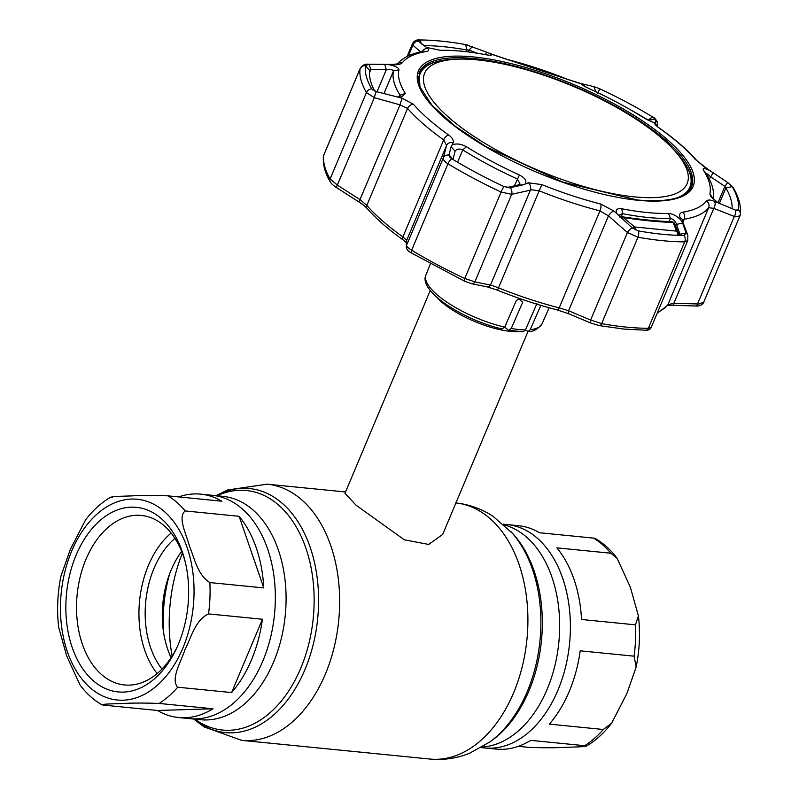 <?xml version="1.0" encoding="UTF-8"?>
<svg xmlns="http://www.w3.org/2000/svg" width="799" height="799" viewBox="0 0 799 799"><rect width="100%" height="100%" fill="white"/><g stroke="black" fill="none" stroke-linecap="round" stroke-linejoin="round"><path stroke-width="1.2" d="M262.861 660.953A112.25 73.848 -84.3 0 0 212.115 495.27A112.25 73.848 95.7 0 1 262.861 660.953A112.25 73.848 95.7 0 1 189.922 718.661A112.25 73.848 -84.3 0 0 262.861 660.953M610.796 553.218L556.893 547.864A112.25 73.848 95.7 0 1 581.522 619.485L635.425 624.838L638.431 615.979L630.381 587.285L617.128 558.331L610.796 553.218A112.25 73.848 -84.3 0 0 593.487 538.107L539.575 532.753A112.25 73.848 95.7 0 0 518.521 525.702L507.165 524.573A112.25 73.848 95.7 0 1 557.912 690.256A112.25 73.848 95.7 0 1 484.983 747.964A112.25 73.848 -84.3 0 0 557.912 690.256A112.25 73.848 -84.3 0 0 507.165 524.573L503.37 524.194M169.668 573.752A113.308 74.547 -84.3 0 0 163.745 633.357M518.751 331.625A53.004 16.929 -157.2 0 1 441.537 301.952A53.004 16.929 -157.2 0 1 436.654 297.108M430.262 290.456L344.978 493.333L356.094 505.238L404.304 539.804L428.703 544.449L442.696 534.411L527.979 331.525M525.782 330.227A53.004 16.929 -157.2 0 1 525.153 330.466M231.61 692.573A112.25 73.848 -84.3 0 0 251.505 659.824A112.25 73.848 -84.3 0 0 262.432 619.255L208.529 613.902C195.236 619.964 191.051 637.882 184.959 649.747C180.964 661.832 170.367 679.22 177.708 687.21L231.61 692.573L262.432 619.255M212.963 708.783L159.061 703.43C144.279 702.93 132.304 702.94 123.126 703.47C115.096 703.849 98.587 703.949 103.61 705.127L157.513 710.481A112.25 73.848 -84.3 0 0 178.577 717.532A112.25 73.848 -84.3 0 0 212.963 708.783L157.513 710.481M103.61 705.127L101.982 704.838C93.603 700.014 86.272 693.362 79.97 684.903L66.707 655.969L58.667 627.255C56.719 610.286 57.478 593.267 60.924 576.199L70.242 549.602L85.563 519.889C92.984 510.211 101.413 502.611 110.841 497.098M76.155 555.025A92.754 61.024 95.7 0 1 134.282 507.185A92.754 61.024 95.7 0 1 184.759 559.989A92.754 61.024 95.7 0 1 178.357 644.254A92.754 61.024 95.7 0 1 175.84 649.827A92.754 61.024 95.7 0 1 91.426 679.04A92.754 61.024 95.7 0 1 76.155 555.025M176.699 648.009A85.173 56.04 95.7 0 1 124.504 684.963A85.173 56.04 95.7 0 1 86.002 559.23A85.173 56.04 95.7 0 1 141.343 515.435A85.173 56.04 95.7 0 1 185.248 561.937M157.153 673.547A85.173 56.04 95.7 0 1 148.414 565.432A85.173 56.04 95.7 0 1 171.116 533.053M161.967 669.063A79.501 52.305 95.7 0 1 153.997 568.409A79.501 52.305 95.7 0 1 174.941 538.396M171.086 657.667A79.501 52.305 95.7 0 1 171.116 570.106A79.501 52.305 95.7 0 1 181.643 551.37M112.469 497.537C107.545 496.339 124.075 496.259 132.075 495.869C141.343 495.35 153.288 495.33 167.92 495.839L221.822 501.193A112.25 73.848 -84.3 0 0 200.759 494.142A112.25 73.848 -84.3 0 0 178.726 496.908M263.77 587.924A112.25 73.848 -84.3 0 0 239.141 516.304L185.228 510.951C177.298 516.913 186.447 534.401 189.403 546.007C194.457 557.812 197.313 574.821 209.867 582.571L263.77 587.924L239.141 516.304M569.258 691.385A112.25 73.848 95.7 0 1 549.372 724.134L603.275 729.487L611.525 723.345L626.845 693.642L636.164 667.035L634.086 656.169L580.184 650.815A112.25 73.848 95.7 0 1 569.258 691.385M518.361 746.326L529.168 747.395C543.949 747.904 555.934 747.884 565.103 747.355C573.133 746.975 589.642 746.875 584.618 745.697L530.716 740.343A112.25 73.848 95.7 0 1 496.329 749.092L481.178 747.594M611.525 723.345C604.104 733.033 595.684 740.623 586.246 746.136L584.618 745.697A112.25 73.848 -84.3 0 0 603.275 729.487M593.487 538.107L595.105 538.396C603.485 543.23 610.826 549.872 617.128 558.331M519.25 298.377L516.144 300.883L504.688 327.131L502.022 328.938C463.31 320.009 417.967 291.026 425.967 274.946A62.971 20.115 22.8 0 0 504.688 327.131M518.551 298.596L522.706 302.222L511.26 328.479L508.693 330.337L504.858 327.33L506.856 322.157M540.823 305.368L530.226 329.667L528.139 331.515L525.432 329.927M536.888 303.63L525.452 329.887L523.175 331.775L508.693 330.337M657.617 312.219A172.244 55.021 22.8 0 0 667.884 304.709L673.887 303.23L699.175 304.019L703.649 302.222M448.978 155.026A5.683 4.984 -165.4 0 0 443.315 157.932L446.561 145.468A5.683 5.004 14.5 0 1 453.233 142.741L451.095 146.746L448.978 155.026L450.087 157.473L451.765 158.761A200.759 64.13 22.8 0 0 503.919 186.537L510.311 187.695L522.766 184.919L528.469 182.821L541.792 184.599A167.68 53.563 22.8 0 0 600.748 204.045L613.822 210.976L616.878 213.643C615.2 209.837 616.848 208.209 621.822 208.769A167.62 53.543 22.8 0 0 646.761 212.494A167.62 53.543 22.8 0 0 668.493 213.403C672.818 213.772 676.933 215.97 680.868 219.995L680.019 217.558C679.05 214.532 679.949 212.744 682.736 212.194A167.68 53.563 22.8 0 0 706.556 200.968C707.774 199.64 710.421 199.75 714.506 201.298A5.683 3.266 111.2 0 1 713.777 208.349L708.653 207.71A172.244 55.021 -157.2 0 1 684.184 219.246L682.566 220.115M714.506 201.298L735.39 210.057A5.683 3.276 111.8 0 1 734.321 216.449L697.537 303.96A3.785 1.798 -88.4 0 1 695.869 305.997L695.869 305.997C699.185 306.536 702.84 304.539 703.569 302.541L739.974 215.8L735.829 216.819L734.321 216.449L713.777 208.349L673.887 303.23A3.785 1.808 -88 0 1 672.199 305.268L667.415 305.498A3.785 3.576 -141.7 0 0 667.884 304.709L708.653 207.71A5.683 5.363 38.3 0 0 706.556 200.968M451.765 158.761A5.683 2.257 121.2 0 0 447.979 163.785C444.614 161.668 443.065 159.72 443.315 157.932L406.531 245.433A3.785 3.715 -178.8 0 0 406.262 246.741L406.401 241.598A3.785 3.715 -178 0 1 406.671 240.349L446.561 145.468L443.685 139.905A172.244 55.021 -157.2 0 1 407.59 108.394L400.039 104.859L374.332 97.698L366.421 92.574A204.424 65.308 -157.2 0 1 360.029 68.924L323.705 155.346A3.785 3.576 -173.1 0 0 323.465 156.244L323.705 155.346A204.424 65.308 22.8 0 0 330.097 178.996L337.548 185.208L360.159 199.74L366.821 205.393A172.244 55.021 22.8 0 0 402.906 236.904L406.671 240.349L406.531 245.433C406.561 246.521 408.269 248.099 411.655 250.197A204.424 65.308 22.8 0 0 464.758 278.491L474.876 281.847A3.785 3.046 101.8 0 1 471.55 283.705L487.25 286.891L497.497 290.167M509.343 187.795L510.311 187.695A5.683 3.975 77.1 0 1 511.66 194.337L501.093 192.07A204.424 65.308 -157.2 0 1 447.979 163.785L411.655 250.197A3.785 1.508 121.2 0 0 411.585 253.043L464.139 280.988M491.784 285.393L498.636 287.9A172.244 55.021 22.8 0 0 559.19 307.875L568.578 310.761L590.631 320.029L601.627 323.635A204.424 65.308 22.8 0 0 626.306 327.111A204.424 65.308 22.8 0 0 648.349 328.279L651.235 327.38L687.749 240.539L684.673 241.857A204.424 65.308 -157.2 0 1 662.631 240.689A204.424 65.308 -157.2 0 1 637.952 237.223L627.415 232.519L608.468 215.88L599.969 210.876A172.244 55.021 -157.2 0 1 539.405 190.901L531.964 189.802L511.66 194.337L474.876 281.847L491.784 285.393M717.812 202.586L711.09 196.824L709.872 193.907A167.62 53.543 22.8 0 0 703.49 170.277C702.351 167.92 704.209 167.89 709.063 170.197L695.35 159.47A167.68 53.563 22.8 0 0 660.224 128.799C656.578 126.182 654.701 124.384 654.591 123.396L654.581 122.627C651.545 121.917 647.51 120.04 642.466 117.004A167.62 53.543 22.8 0 0 589.412 88.739C583.899 86.152 581.382 84.534 581.852 83.885L567.03 79.151A167.68 53.563 22.8 0 0 508.074 59.705L490.426 53.733L491.125 55.371L487.02 54.961A167.62 53.543 22.8 0 0 462.072 51.246A167.62 53.543 22.8 0 0 440.339 50.327L426.446 47.371L427.815 48.579C429.423 50.077 428.853 51.066 426.097 51.565A167.68 53.563 22.8 0 0 402.267 62.791C401.028 64.17 398.052 64.859 393.328 64.829L389.503 64.779C395.565 66.077 398.721 67.755 398.961 69.823A167.62 53.543 22.8 0 0 405.343 93.453L401.468 97.128L398.242 97.168L402.366 98.337L413.473 104.289A167.68 53.563 22.8 0 0 448.609 134.961C452.224 137.638 453.762 140.225 453.233 142.741M581.852 84.384L583.799 84.205L584.688 86.372M616.878 213.643L632.189 227.905L638.321 230.881A200.759 64.13 22.8 0 0 662.561 234.287A200.759 64.13 22.8 0 0 680.778 235.405A200.759 64.13 22.8 0 0 684.204 235.435L686.141 233.258L682.666 223.131L676.523 224.329C675.395 221.073 673.377 219.106 670.481 218.437A172.244 55.021 -157.2 0 1 648.149 217.498A172.244 55.021 -157.2 0 1 622.511 213.673L619.814 214.801L619.904 217.118M678.311 235.345A194.966 62.282 22.8 0 0 679.24 235.345L679.949 234.237L676.523 224.329L675.694 226.287M398.022 97.498L400.059 95.171A172.244 55.021 -157.2 0 1 393.507 70.891C392.888 69.683 390.491 69.303 386.317 69.733L370.876 69.593L369.637 70.412A194.966 62.282 22.8 0 0 374.631 90.986M400.139 96.05L400.059 95.171L399.33 96.909M451.095 146.746L455.06 151.281L452.963 159.361L449.018 154.836M507.575 187.675L510.591 187.635M522.766 184.919L518.291 184.959L519.849 183.49L517.283 178.956A172.244 55.021 -157.2 0 1 462.771 149.912C459.175 148.444 456.609 148.904 455.06 151.281L455.13 151.081M506.147 187.685L518.291 184.959M452.723 144.739C456.658 143.301 461.213 143.97 466.366 146.726A167.62 53.543 22.8 0 0 519.42 174.991C524.823 177.847 526.831 180.684 525.452 183.48M393.328 64.829A5.683 2.677 90.8 0 0 392.389 64.449L368.499 64.21A5.683 2.657 90.4 0 1 368.978 64.31L365.393 65.608A200.759 64.13 22.8 0 0 371.665 88.829L376.349 91.615A5.683 0.869 -74.7 0 0 374.332 97.698L336.319 187.435L358.961 201.977L400.039 104.859A5.683 0.849 -74.2 0 1 402.366 98.337M376.349 91.615L398.242 97.168M369.468 72.939L370.876 69.593L368.978 64.31M372.783 89.967L372.154 89.438M369.637 70.412L365.393 65.608A5.683 5.363 6.9 0 0 360.029 68.924L360.119 68.594C362.097 65.298 364.893 63.83 368.499 64.21M389.503 64.779L384.768 64.439L386.317 69.733L377.038 91.805M384.768 64.439L369.328 64.31M421.912 51.725A5.683 5.144 -48.7 0 1 427.815 48.579M484.643 54.512L486.951 52.265L465.587 44.564A200.759 64.13 22.8 0 0 419.705 40.01L418.227 41.099L426.446 47.371M468.204 51.935L468.993 50.057L466.936 49.987A194.966 62.282 22.8 0 0 423.4 45.563M476.983 53.183L468.993 50.057L472.519 46.592M466.216 51.695L466.936 49.987L465.587 44.564A5.683 3.106 100.1 0 0 465.497 44.554L467.445 44.964M418.147 41.019L418.227 41.099A5.683 5.154 -49.7 0 0 412.893 45.223L412.434 43.795C414.002 40.969 416.219 39.69 419.076 39.95L419.076 39.95A5.683 4.285 90 0 1 419.705 40.01L421.642 44.035M490.426 53.733L486.951 52.265M488.189 52.754L494.451 55.241A5.683 2.627 111.8 0 0 494.002 55.161M494.451 55.241L578.416 82.956A5.683 4.584 102.9 0 1 579.355 83.306M654.221 122.557L655.47 122.387L655.4 119.401L648.109 120.02A194.966 62.282 22.8 0 0 631.43 110.362M648.079 120.11L652.543 116.934C654.671 117.403 656.329 119.62 657.527 123.585L657.527 123.585A5.683 5.603 178.7 0 0 655.39 119.331L652.154 116.684A200.759 64.13 22.8 0 0 599.999 88.909L593.827 86.602L596.004 91.955M583.799 84.205L593.827 86.602A5.683 4.594 103.7 0 1 593.937 86.632L594.056 86.662A5.683 4.594 103.7 0 0 593.937 86.632L578.416 82.956M654.581 122.627L655.47 122.387L654.581 122.627M654.591 123.396A5.683 5.593 -0.2 0 1 657.138 126.132M732.124 208.759A194.966 62.282 22.8 0 0 725.901 187.935L724.883 186.367L710.381 176.639C707.265 173.792 705.946 172.954 706.446 174.122A172.244 55.021 -157.2 0 1 712.998 198.402L713.048 198.951M706.226 173.563L703.49 170.277M718.011 202.706L724.883 186.367L727.689 182.522L713.187 172.774L709.322 179.146M713.187 172.774L709.063 170.197M735.39 210.057L737.457 210.507L738.516 209.847A200.759 64.13 22.8 0 0 732.244 186.616L727.689 182.522M679.51 235.286L679.949 234.237L686.071 233.038M682.666 223.131L680.868 219.995M613.822 210.976A5.683 2.037 131 0 0 608.468 215.88L568.578 310.761A3.785 1.728 -67 0 0 569.048 313.887L557.213 309.912A3.785 1.508 104.4 0 0 559.19 307.875L599.969 210.876A5.683 2.267 104.4 0 0 600.748 204.045M632.189 227.905A5.683 2.017 131.5 0 0 627.415 232.519L590.631 320.029A3.785 1.738 -67.4 0 0 591.13 323.166L569.048 313.887A3.785 1.728 -67 0 0 569.387 313.957M686.141 233.258A5.683 4.534 -18.9 0 1 687.849 235.325L682.256 220.634M680.019 217.558A5.683 4.554 -19.4 0 1 682.526 219.995M719.35 203.505L725.901 187.935L732.244 186.616A5.683 4.964 -29.9 0 1 733.412 187.935L728.039 182.751M705.457 167.8L696.658 160.419C687.689 150.162 675.724 139.705 660.763 129.048L657.247 126.522M528.469 182.821A5.683 3.995 77.6 0 1 530.406 190.132L490.526 285.013A3.785 3.046 101.1 0 1 487.25 286.891M406.262 246.741L406.262 246.741C406.541 249.448 408.319 251.555 411.585 253.043M591.48 323.225A3.785 1.738 -67.4 0 1 591.13 323.166L599.33 325.612A3.785 2.067 -79.9 0 0 601.627 323.635L637.952 237.223A5.683 3.106 100.1 0 0 638.321 230.881M671.42 221.673A3.785 3.785 0 0 1 674.815 224.05A3.785 3.076 158.3 0 0 673.177 222.512A3.785 2.936 -88.1 0 0 671.42 221.673L671.42 221.673C657.457 221.193 641.118 219.575 622.391 216.799L622.391 216.799A3.785 3.785 0 0 0 620.014 217.218M635.235 229.842A3.785 2.117 -82.3 0 0 634.686 226.976A3.785 1.408 130.1 0 0 632.698 228.304M674.815 224.05L678.201 232.709A3.785 3.066 158.9 0 0 676.513 231.131L673.177 222.512C658.955 222.042 642.356 220.394 623.37 217.558L634.686 226.976L676.513 231.131A3.785 2.816 93.1 0 1 677.302 235.305M622.391 216.799A3.785 1.978 -81.5 0 1 623.37 217.558A3.785 1.418 129.5 0 0 621.662 218.656M451.984 120.17A142.382 45.483 22.8 0 0 628.404 196.184A142.382 45.483 22.8 0 0 672.738 148.684A142.382 45.483 22.8 0 0 659.784 136.579A142.382 45.483 22.8 0 0 459.625 59.096A142.382 45.483 22.8 0 0 451.984 120.17M672.738 148.684L675.125 151.231A146.317 46.741 -157.2 0 1 689.937 187.056A146.317 46.741 -157.2 0 1 677.682 197.623M686.8 192.839A146.317 46.741 22.8 0 0 689.098 189.043L689.937 187.056M421.193 89.798A146.317 46.741 -157.2 0 1 420.164 73.658A146.317 46.741 -157.2 0 1 456.129 59.166L459.625 59.096M420.164 73.658L419.335 75.645A146.317 46.741 22.8 0 0 418.227 79.94M510.651 531.305A122.627 80.679 -84.3 0 1 527.25 691.644A122.627 80.679 -84.3 0 1 489.717 742.051L492.104 740.323A120.359 79.181 -84.3 0 0 528.948 690.845A120.359 79.181 -84.3 0 0 512.648 533.472L493.053 516.334C481.567 508.803 469.013 504.319 455.39 502.881M489.717 742.051L469.522 753.267C456.768 758.391 443.585 760.318 429.952 759.05A128.709 84.684 -84.3 0 0 513.577 692.873A128.709 84.684 -84.3 0 0 455.929 502.941M429.952 759.05L241.698 740.353A128.709 84.684 -84.3 0 0 325.333 674.176A128.709 84.684 -84.3 0 0 267.146 484.184L227.565 489.967L215.91 495.65M193.977 719.06A122.627 80.679 -84.3 0 0 304.958 669.562A122.627 80.679 -84.3 0 0 303.3 531.025A122.627 80.679 -84.3 0 0 216.169 495.67M194.916 719.16A120.359 79.181 -84.3 0 0 300.764 668.174A120.359 79.181 -84.3 0 0 300.174 534.281A120.359 79.181 -84.3 0 0 217.108 495.76M178.577 717.532L200.669 719.729A112.25 73.848 -84.3 0 0 273.598 662.021A112.25 73.848 -84.3 0 0 222.851 496.339L200.759 494.142M482.117 747.045A112.25 73.848 -84.3 0 0 547.175 689.197A112.25 73.848 -84.3 0 0 504.179 524.913M182.362 553.168A128.709 84.684 -84.3 0 0 172.145 656.039M177.708 687.21A112.25 73.848 95.7 0 1 159.061 703.43M182.831 648.169A100.884 66.377 95.7 0 1 90.207 687.769A100.884 66.377 95.7 0 1 71.67 551.11A100.884 66.377 95.7 0 1 164.304 511.51A100.884 66.377 95.7 0 1 182.831 648.169M209.867 582.571A112.25 73.848 95.7 0 1 208.529 613.902M167.92 495.839A112.25 73.848 95.7 0 1 185.228 510.951M634.086 656.169A112.25 73.848 -84.3 0 0 635.425 624.838M511.26 328.479A62.971 20.115 22.8 0 0 518.751 329.528A62.971 20.115 22.8 0 0 525.452 329.887M530.226 329.667A62.971 20.115 22.8 0 0 542.062 323.755C537.847 329.218 533.203 331.805 528.139 331.515M598.91 325.443A3.785 2.067 -79.9 0 0 599.33 325.612L623.849 329.058L645.852 330.217A3.785 2.856 -90 0 0 648.349 328.279L684.673 241.857A5.683 4.285 90 0 0 684.204 235.435L679.24 235.345M471.55 283.705L464.059 280.998L464.758 278.491L501.093 192.07A5.683 0.679 115.1 0 1 503.919 186.537M541.792 184.599L497.507 290.217C517.822 298.347 537.717 304.908 557.213 309.912M473.707 56.949A148.974 47.59 -157.2 0 1 667.435 139.695A148.974 47.59 -157.2 0 1 637.862 200.269A148.974 47.59 -157.2 0 1 444.144 117.523A148.974 47.59 -157.2 0 1 473.707 56.949M691.355 187.026A147.615 47.161 22.8 0 0 625.757 112.12A147.615 47.161 22.8 0 0 474.057 58.557A147.615 47.161 22.8 0 0 419.195 72.619L419.944 86.921L432.019 105.288L454.631 125.813L485.822 146.646L562.826 182.152L637.442 200C668.034 202.586 686.011 198.262 691.355 187.026M418.876 73.528A147.585 47.151 -157.2 0 1 435.665 61.972M420.094 73.828A146.447 46.781 22.8 0 0 418.187 79.321M621.822 208.769L622.511 213.673L621.193 216.809M519.42 174.991L514.396 185.827M466.366 146.726L462.771 149.912L457.587 162.237M413.473 104.289A5.683 4.514 -41 0 0 407.59 108.394L366.821 205.393A3.785 3.006 139 0 0 367.141 208.499C376.089 218.736 388.074 229.213 403.105 239.92L403.105 239.92A3.785 2.057 125.4 0 1 402.906 236.904L443.685 139.905A5.683 3.096 -54.6 0 1 448.609 134.961M405.343 93.453L400.059 95.171M398.961 69.823L393.507 70.891L383.91 93.713M323.465 156.244L323.465 156.244C322.636 164.135 324.883 172.654 330.207 181.802L330.207 181.802A3.785 3.306 150.1 0 1 330.097 178.996L366.421 92.574A5.683 4.964 -29.9 0 1 371.665 88.829M392.389 64.449L397.562 63.89L396.783 64.589C401.967 58.367 409.707 54.212 420.004 52.105L423.979 51.356A5.683 4.794 80.7 0 1 426.097 51.565M397.373 63.96A5.683 5.363 38.3 0 1 402.267 62.791M420.713 51.955L412.893 45.223L408.429 55.85M599.999 88.909L597.462 93.044M709.872 193.907L712.998 198.402M735.609 210.127L738.516 209.847A5.683 5.363 6.9 0 1 740.333 214.442L740.333 214.442C741.182 206.072 738.875 197.243 733.412 187.935L733.412 187.935M669.153 221.583L670.481 218.437L668.493 213.403M682.736 212.194A5.683 4.794 80.7 0 1 684.184 219.246L683.135 221.732M695.35 159.47A5.683 4.514 -41 0 1 696.658 160.419M660.224 128.799A5.683 3.096 -54.6 0 1 660.763 129.048M687.28 192.439A146.447 46.781 22.8 0 0 689.867 187.226M687.45 167.81A147.585 47.151 -157.2 0 1 690.935 187.895M367.141 208.499L367.141 208.499C362.406 203.985 363.335 205.013 358.961 201.977M345.548 491.974L267.146 484.184M241.698 740.353L204.035 726.89L193.728 719.04M638.431 615.979C640.369 632.948 639.619 649.967 636.164 667.035M425.967 274.946L430.381 263.89M542.062 323.755L549.133 307.755M419.076 39.95C432.908 39.97 448.379 41.498 465.497 44.554M657.577 126.552L657.527 123.585M687.749 240.539L687.849 235.325M739.894 216.12L740.333 214.442M728.029 182.741L705.587 167.71M323.795 155.026L360.119 68.604M407.091 56.489L412.434 43.795M403.105 239.92L406.701 242.976M330.207 181.802C331.225 183.6 333.263 185.478 336.319 187.435M695.869 305.997L672.199 305.268M667.415 305.498L657.108 313.418M651.235 327.38C650.276 329.418 648.478 330.357 645.852 330.217M678.231 235.335A3.785 3.785 0 0 0 678.201 232.709"/></g></svg>
